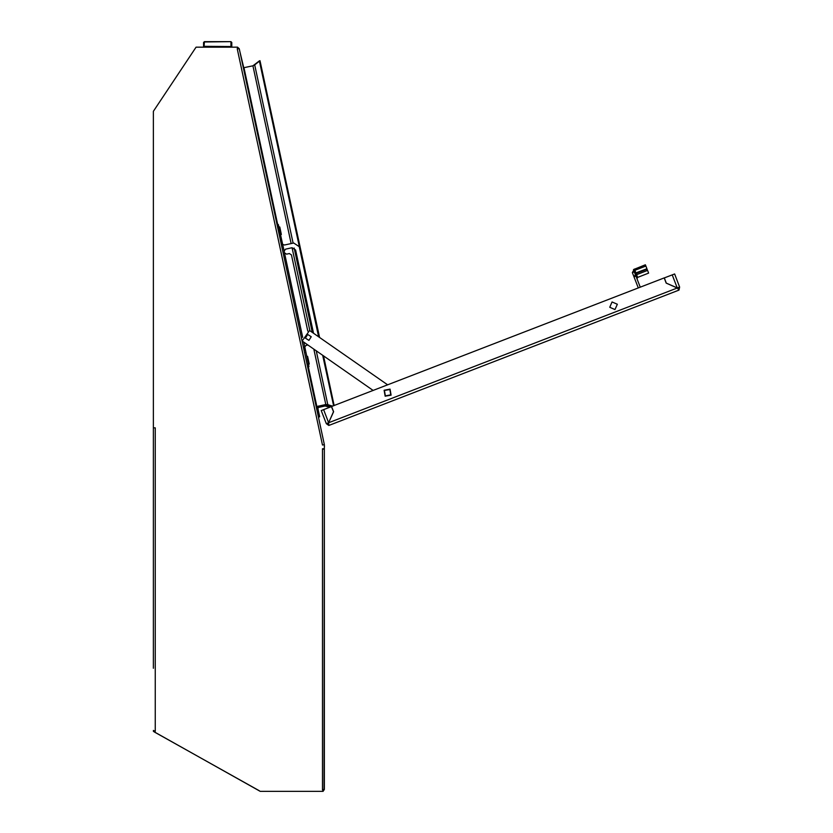 <?xml version="1.0" encoding="UTF-8"?>
<svg xmlns="http://www.w3.org/2000/svg" width="833" height="833" viewBox="0 0 833 833"><rect width="100%" height="100%" fill="white"/><g stroke="black" fill="none" stroke-linecap="round" stroke-linejoin="round"><path stroke-width="1.25" d="M323.11 444.905L324.37 444.635L239.238 48.814L237.228 48.595L322.486 445.041L324.339 444.645M308.272 366.739L316.811 406.462L316.186 406.598M243.33 67.837L243.965 67.702L277.701 224.598M307.887 344.956L306.075 345.341L304.732 346.83L308.897 366.593L307.637 366.874M277.077 224.733L278.326 224.462L282.064 241.809L282.46 243.694L281.21 243.965L284.49 245.006L293.695 243.028L299.276 246.63L318.675 336.834M278.836 226.847L279.763 227.045L281.346 234.437L280.513 234.614M306.711 356.451L307.544 356.264L307.866 357.732L309.22 364.042L308.387 364.219M319.539 416.104L318.029 409.086M672.189 274.848L674.584 273.922L679.666 287.083L677.25 287.926L672.189 274.848L664.286 277.899L666.296 283.085L677.25 287.926L679.666 287.083L678.999 290.092L328.796 425.486L328.671 422.779L333.564 411.721L331.555 406.535L664.213 277.93L666.213 283.116L677.281 288.01L678.999 290.092M323.579 409.617L328.639 422.706L326.276 423.705L321.184 410.544L331.472 406.566L333.481 411.752L328.639 422.706L326.276 423.705L328.796 425.486M635.183 274.005L634.361 271.86L634.892 270.277L645.856 266.039L646.887 268.705L635.923 272.953L635.235 273.963M640.275 287.177L636.037 276.212L636.589 274.671L647.553 270.433L647.939 271.402L648.584 273.099L637.62 277.337L637.006 278.722M203.554 47.2L203.554 42.952M230.928 47.2L230.918 41.983L231.782 42.775L231.782 47.2L231.782 42.504L230.918 41.65L204.408 41.671L204.043 46.388M638.286 287.947L632.362 272.641L634.402 269.028L635.923 272.953M635.912 275.9L634.048 276.983L636.1 273.411L637.62 277.337M203.554 42.795L204.408 42.004L230.918 41.65L231.782 42.504M384.096 390.229L385.158 396.175L391.114 395.113L390.052 389.157L384.096 390.229M384.45 390.469L385.408 395.831L390.771 394.873L389.813 389.511L384.45 390.469M307.679 334.502L311.23 336.792L308.939 340.353L305.378 338.052L307.679 334.502M617.326 304.305L615.004 309.564L609.746 307.231L612.078 301.983L617.326 304.305M324.391 446.509L323.995 789.424M324.391 444.905L324.391 448.758L322.465 448.758L322.465 790.017L323.11 790.017L323.11 791.298L260.25 791.298L153.334 731.426L155.261 731.426L155.261 427.808L153.334 427.808L153.334 668.305M291.186 243.569L252.951 65.776L254.721 64.891L293.07 243.163M316.207 350.745L327.796 404.599L325.797 404.526L313.885 349.131M153.334 112.497L153.334 126.522M239.175 48.73L243.715 67.733M239.227 48.72L237.582 47.221L237.853 48.46L237.228 48.595M259.5 60.861L252.951 65.776L243.965 67.702M259.313 790.767L154.74 732.207M322.465 791.298L260.937 791.298M323.11 791.235L324.391 789.424M153.532 730.697L153.876 731.426M332.773 406.067L325.797 404.526L316.811 406.462L316.321 407.222M327.786 404.63L332.534 406.15M324.485 446.509L324.391 445.02M322.465 790.017L324.391 789.007L324.391 449.601M153.334 427.808L153.334 111.351L196.099 47.2L237.582 47.2M324.391 449.383L322.465 448.758M153.334 730.406L155.261 731.426M319.518 337.417L260.021 60.747L254.731 64.891M334.168 405.525L323.475 355.806M333.564 405.765L322.704 355.274M318.747 336.886L259.396 60.882M313.531 333.252L295.642 250.046L292.081 247.745L285.48 249.171L284.168 251.202L284.522 252.868L286.552 254.18L289.395 253.576L291.435 254.888L307.835 331.17M304.763 347.371L303.504 347.642L304.732 346.83L303.701 342.03M304.045 350.152L305.305 349.881M280.669 241.455L281.929 241.185M282.46 243.694L284.168 251.202M373.184 390.438L302.181 340.978L309.522 330.451L387.616 384.856M329.337 407.129L325.068 405.994L318.539 407.399L317.883 408.409L319.685 416.771L318.435 417.041M324.506 404.807L330.857 406.806M332.221 414.595L331.763 415.636M318.539 407.399L317.883 408.409M325.942 406.035L325.068 405.994M325.974 404.859L329.691 405.952M316.634 408.68L318.279 406.14M677.885 288.416L678.947 289.957M677.281 288.01L328.671 422.779L328.743 425.351M678 288.468L678.072 287.697M327.869 423.091L328.441 423.601M634.361 271.86L632.362 272.641M645.856 266.039L645.377 264.79L633.507 269.611M647.553 270.433L647.074 269.174L636.1 273.411M231.782 46.523L204.408 46.367L204.408 47.2M204.408 41.671L203.554 42.525L204.408 41.671M203.554 46.544L204.408 46.367M309.928 330.743L292.081 247.745M294.111 248.026L312.25 332.357M303.691 348.475L304.94 348.215M281.033 243.121L282.283 242.851M307.106 364.365L308.356 364.094M304.586 352.661L305.836 352.39M280.127 238.946L281.387 238.675M277.608 227.242L278.868 226.972M302.691 337.334L284.522 252.868"/></g></svg>
